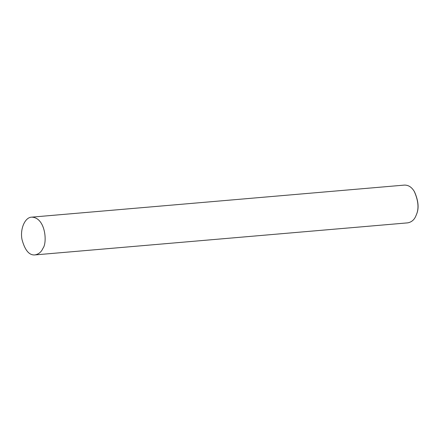 <?xml version="1.0" encoding="UTF-8"?>
<svg xmlns="http://www.w3.org/2000/svg" width="440" height="440" viewBox="0 0 440 440"><rect width="100%" height="100%" fill="white"/><g stroke="black" fill="none" stroke-linecap="round" stroke-linejoin="round"><path stroke-width="0.66" d="M42.928 248.309C47.504 242.809 45.562 217.531 31.724 217.146C24.976 217.195 19.888 229.037 22 239.509C24.926 250.333 29.249 255.47 34.975 254.914C38.726 254.161 41.377 251.961 42.928 248.309M34.975 254.914L407.77 222.855C411.527 222.101 414.172 219.901 415.723 216.255L416.317 214.869C419.089 208.665 418.418 200.877 414.31 191.499C411.774 187.204 408.518 185.064 404.525 185.086L31.724 217.146M416.317 214.869L416.46 214.489C419.15 208.478 418.5 200.931 414.519 191.851L414.31 191.499"/></g></svg>
